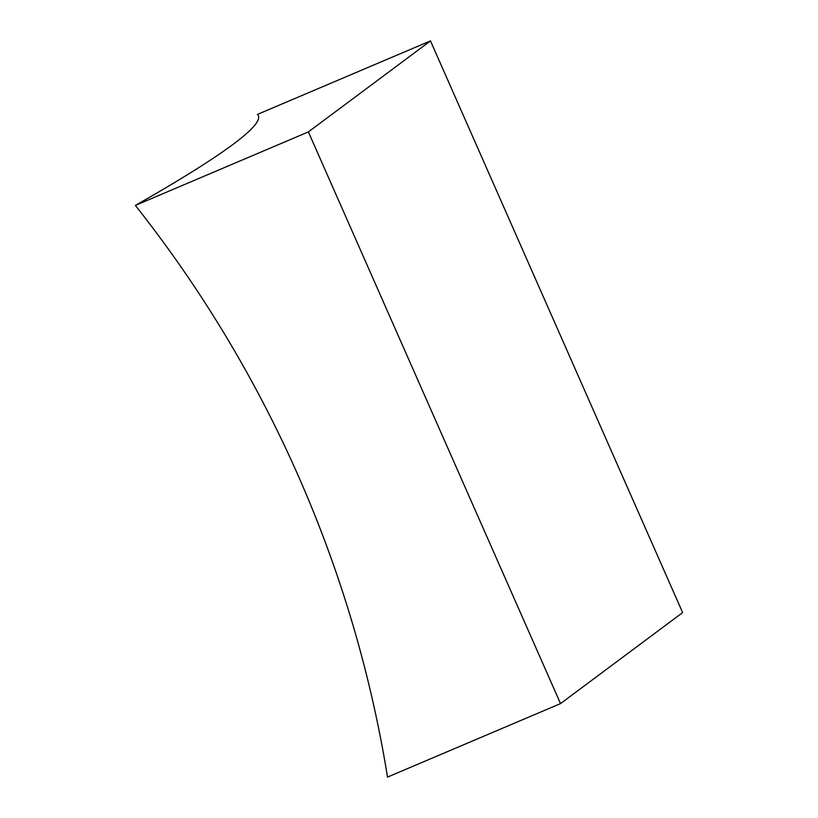 <?xml version="1.0" encoding="UTF-8"?>
<svg xmlns="http://www.w3.org/2000/svg" width="818" height="818" viewBox="0 0 818 818"><rect width="100%" height="100%" fill="white"/><g stroke="black" fill="none" stroke-linecap="round" stroke-linejoin="round"><path stroke-width="1.23" d="M257.476 114.397L430.483 40.9L682.631 612.59L560.524 703.603L387.517 777.1A1211.857 1175.425 53.3 0 0 135.369 205.41A1211.857 67.771 -23.8 0 0 233.171 144.295A1211.857 67.771 -23.8 0 0 257.813 114.786A1211.857 67.771 -23.8 0 0 257.476 114.397A1211.857 1175.425 53.3 0 1 258.099 115.195M135.369 205.41L308.386 131.913L560.524 703.603M430.483 40.9L308.386 131.913"/></g></svg>
